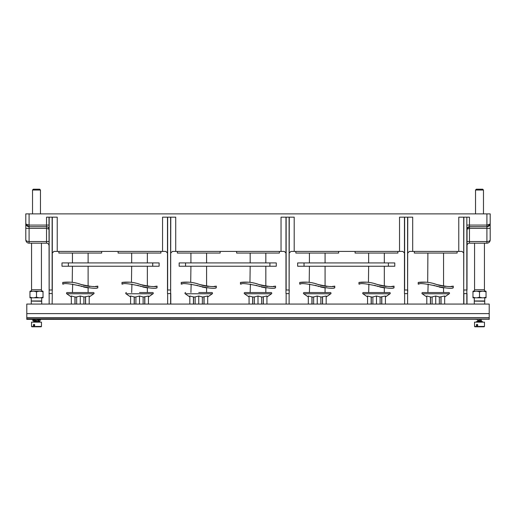 <?xml version="1.0" encoding="UTF-8"?>
<svg xmlns="http://www.w3.org/2000/svg" width="516" height="516" viewBox="0 0 516 516"><rect width="100%" height="100%" fill="white"/><g stroke="black" fill="none" stroke-linecap="round" stroke-linejoin="round"><path stroke-width="0.77" d="M36.494 326.802L34.211 326.802M32.508 326.802L41.106 326.802L32.508 326.802M41.461 326.447L31.534 326.447L31.534 322.145L41.461 322.145L41.461 326.447L41.106 326.802M34.785 325.132C34.256 326.17 33.766 326.17 33.321 325.132C33.772 324.087 34.256 324.087 34.785 325.132L34.108 325.764L33.592 325.132L34.108 324.493L34.688 325.132M34.404 322.145L38.287 321.184M35.656 319.372L34.701 319.81L32.095 319.61L35.488 319.372M38.287 319.372L38.287 320.017L34.701 320.939L38.287 319.985M38.287 320.397L38.287 321.145L39.951 321.339L33.985 321.797L34.25 321.429L34.566 321.797M34.379 322.145L33.985 321.797M39.313 322.145A0.368 0.348 90 0 0 39.513 321.649M35.604 321.32L34.366 321.416M489.213 319.101L489.213 304.066L26.787 304.066L26.787 319.372L489.213 319.372L26.787 319.101M489.213 317.727L26.787 317.727M463.703 226.066L463.703 304.066L463.703 217.178L463.703 253.053L462.059 251.408L409.401 251.408L407.756 253.053M458.769 251.408L458.769 217.178L469.463 217.178L469.463 226.718L467.109 228.446M467.051 228.665L466.999 290.011L466.999 241.533L466.999 245.648L466.999 241.533L469.463 241.533L469.463 243.178A2.47 2.47 0 0 0 466.999 245.648A2.47 2.47 0 0 1 469.463 243.178L486.911 243.178L486.911 241.533C488.813 241.482 489.91 240.933 490.2 239.888C489.903 241.985 488.807 243.081 486.911 243.178A3.289 3.289 0 0 0 490.2 239.888L490.2 228.369L486.911 228.369L486.911 241.533L469.463 241.533L469.463 228.369L466.999 229.188L466.999 241.533M466.999 304.066L466.999 293.527L466.999 304.066M466.832 217.178L466.832 304.066M469.418 228.369L469.463 226.718L486.911 226.718L468.915 226.782M467.064 229.001L467.606 228.646M466.999 229.188A2.47 2.47 0 0 1 469.463 226.718A2.47 2.47 0 0 0 466.999 229.188C467.232 227.614 468.057 226.795 469.463 226.718L469.425 226.724M490.187 223.731L489.761 225.073A3.289 3.289 0 0 1 486.911 226.718L486.911 225.073L489.761 224.254L490.2 223.499L490.2 228.369M52.297 253.053L53.941 251.408L165.842 251.408L167.487 253.053M49.001 245.648A2.47 2.47 0 0 0 46.537 243.178L29.09 243.178A3.289 3.289 0 0 1 28.896 243.171L29.09 243.178C27.193 243.081 26.097 241.985 25.8 239.882L25.8 223.499L26.239 224.254L25.8 223.499L25.8 213.882L490.2 213.882L490.2 223.499M289.27 253.053L290.914 251.408L402.815 251.408L404.46 253.053M285.974 253.053L284.329 251.408L172.428 251.408L170.783 253.053M162.553 251.408L162.553 217.178L175.717 217.178L175.717 251.408M167.487 293.527L167.487 217.178M170.783 217.178L170.615 304.066M170.783 304.066L170.783 293.527L170.783 304.066M281.039 251.408L281.039 217.178L294.204 217.178L294.204 251.408M285.974 293.527L285.974 217.178M289.27 217.178L289.102 304.066M399.526 251.408L399.526 217.178L412.69 217.178L412.69 251.408M404.46 293.527L404.46 217.178M407.756 217.178L407.588 304.066M457.124 251.408L457.124 253.053L414.335 253.053L414.335 251.408M443.56 287.902L443.56 292.546L427.893 292.546L428.132 284.058M426.797 296.971L422.223 293.772A0.677 0.677 0 0 1 422.61 292.546L448.843 292.546A0.677 0.677 0 0 1 449.23 293.772L444.663 296.971M430.409 304.066L430.409 296.932L426.797 296.003L426.797 304.066M430.409 296.932L432.118 297.087M439.342 304.066L439.342 296.932L435.73 296.003L432.118 296.932L432.118 304.066M439.342 297.087L444.663 296.003L444.663 304.066M441.051 304.066L441.051 296.932M430.518 297.087L430.518 304.066M435.73 304.066L435.73 296.003M440.941 297.087L440.941 304.066M338.638 251.408L338.638 253.053L295.849 253.053L295.849 251.408M325.074 287.902L325.074 292.546L309.413 292.546L309.645 284.058M308.31 296.971L303.743 293.772A0.677 0.677 0 0 1 304.13 292.546L330.356 292.546A0.677 0.677 0 0 1 330.743 293.772L326.176 296.971M311.922 304.066L311.922 296.932L308.31 296.003L308.31 304.066M311.922 296.932L313.631 297.087M320.855 304.066L320.855 296.932L317.243 296.003L313.631 296.932L313.631 304.066M320.855 297.087L326.176 296.003L326.176 304.066M322.565 304.066L322.565 296.932M312.032 297.087L312.032 304.066M317.243 304.066L317.243 296.003M322.455 297.087L322.455 304.066M397.881 251.408L397.881 253.053L355.092 253.053L355.092 251.408M384.317 287.902L384.317 292.546L368.65 292.546L368.888 284.058M367.553 296.971L362.98 293.772A0.677 0.677 0 0 1 363.367 292.546L389.599 292.546A0.677 0.677 0 0 1 389.986 293.772L385.42 296.971M371.165 304.066L371.165 296.932L367.553 296.003L367.553 304.066M371.165 296.932L372.875 297.087M380.099 304.066L380.099 296.932L376.487 296.003L372.875 296.932L372.875 304.066M380.099 297.087L385.42 296.003L385.42 304.066M381.808 304.066L381.808 296.932M371.275 297.087L371.275 304.066M376.487 304.066L376.487 296.003M381.698 297.087L381.698 304.066M220.151 251.408L220.151 253.053L177.362 253.053L177.362 251.408M198.757 292.546L211.87 292.546L198.757 292.546M207.69 296.971L212.257 293.772A0.677 0.677 0 0 0 211.87 292.546M189.824 296.971L185.257 293.772A0.677 0.677 0 0 1 185.644 292.546M193.435 304.066L193.435 296.932L189.824 296.003L189.824 304.066M193.435 296.932L195.145 297.087M202.369 304.066L202.369 296.932L198.757 296.003L195.145 296.932L195.145 304.066M202.369 297.087L207.69 296.003L207.69 304.066M204.078 304.066L204.078 296.932M193.545 297.087L193.545 304.066M198.757 304.066L198.757 296.003M203.968 297.087L203.968 304.066M279.395 251.408L279.395 253.053L236.605 253.053L236.605 251.408M265.83 287.902L265.83 292.546L250.17 292.546L250.402 284.058M249.067 296.971L244.5 293.772A0.677 0.677 0 0 1 244.887 292.546L271.113 292.546A0.677 0.677 0 0 1 271.5 293.772L266.933 296.971M252.679 304.066L252.679 296.932L249.067 296.003L249.067 304.066M252.679 296.932L254.388 297.087M261.612 304.066L261.612 296.932L258 296.003L254.388 296.932L254.388 304.066M261.612 297.087L266.933 296.003L266.933 304.066M263.321 304.066L263.321 296.932M252.788 297.087L252.788 304.066M258 304.066L258 296.003M263.212 297.087L263.212 304.066M489.123 224.647L488.117 224.963M487.73 226.614L489.742 225.105M489.768 225.066L489.929 224.744M469.463 228.369L486.911 228.369L486.911 226.718L489.761 225.073L489.761 224.254M486.911 243.178L475.275 243.178L487.04 243.171M484.44 243.178L484.44 289.747A1.483 1.483 90 0 0 485.924 291.23M474.565 243.178L474.565 289.747L484.44 289.747M473.088 291.23A1.483 1.483 -90 0 0 474.565 289.747M476.874 297.809L479.506 297.255L482.131 297.809L472.972 297.809L472.972 291.23L486.033 291.23L486.033 297.809L483.408 297.809L486.033 297.255M482.131 297.809L483.408 297.809M479.506 297.255L479.506 291.792L482.131 291.23M472.972 297.255L475.597 297.809M472.972 291.792L475.597 291.23M476.874 291.23L479.506 291.792M483.408 291.23L486.033 291.792M474.281 297.809L474.281 300.97L484.73 300.97L484.73 297.809M474.281 300.97L484.73 300.97M474.61 301.105L484.73 301.241L484.73 304.066M474.281 301.241L474.281 304.066M476.326 304.066L477.5 304.066M475.842 319.372L477.713 319.578M481.299 319.739L477.713 320.552L481.299 319.726M481.299 320.746L476.984 321.436M475.126 319.372L477.713 319.591M481.299 320.72L476.919 321.494M477.042 321.642A0.368 0.368 -90 0 0 476.823 321.449L482.344 321.429L482.473 322.145M484.466 326.447L474.539 326.447L474.539 322.145L484.466 322.145L484.466 326.447L484.111 326.802L474.894 326.802L484.111 326.802M477.79 325.132C477.261 326.17 476.778 326.17 476.326 325.132C476.778 324.087 477.261 324.087 477.79 325.132L477.113 325.764L476.597 325.132L477.113 324.493L477.693 325.132M479.506 326.802L481.789 326.802L481.434 326.447M476.578 322.145A0.368 0.368 -90 0 1 476.352 321.707M476.842 322.145L481.847 322.145M481.912 321.416L477.094 321.416L481.912 321.429M26.206 225.015L25.8 223.499L26.239 225.073A3.289 3.289 0 0 0 29.09 226.718L26.239 225.073L26.239 224.254L29.09 225.073L29.09 213.882M47.672 227.001A2.47 2.47 0 0 0 46.537 226.718C48.001 226.834 48.82 227.653 49.001 229.188A2.47 2.47 0 0 0 46.537 226.718L29.09 226.718L29.09 225.073L46.537 225.073L46.537 217.178L57.231 217.178L57.231 251.408M49.168 304.066L49.001 217.178M52.297 293.527L52.129 304.066M52.297 217.178L52.297 290.011L52.129 293.604L49.001 293.527M46.575 226.724L29.09 226.718L46.537 226.718L46.537 228.369L49.001 229.188A2.47 2.47 0 0 0 48.949 228.665M48.936 228.614L48.936 228.607A2.47 2.47 0 0 0 48.627 227.872L48.852 228.33M27.78 224.937L27.309 224.808M48.523 228.698L48.885 228.936M25.961 240.907L25.806 240.108A3.289 3.289 0 0 1 25.8 239.888L25.806 240.03M25.8 239.882C26.097 240.933 27.193 241.482 29.09 241.533L29.09 243.178L31.56 243.178L31.56 289.747L41.435 289.747L41.435 243.178L46.369 243.178L36.494 243.178M30.076 291.23A1.483 1.483 -90 0 0 31.56 289.747M42.912 291.23A1.483 1.483 90 0 1 41.435 289.747M33.869 297.809L36.494 297.255L39.126 297.809L29.967 297.809L29.967 291.23L43.028 291.23L43.028 297.809L40.403 297.809L43.028 297.255M39.126 297.809L40.403 297.809M36.494 297.255L36.494 291.792L39.126 291.23M29.967 297.255L32.592 297.809M29.967 291.792L32.592 291.23M33.869 291.23L36.494 291.792M40.403 291.23L43.028 291.792M31.27 297.809L31.27 300.97L41.719 300.97L41.719 297.809M31.27 300.97L41.719 300.97M31.599 301.105L41.719 301.241L41.719 304.066M31.27 301.241L31.27 304.066M33.321 304.066L34.495 304.066M40.467 213.882L40.467 190.023L32.527 190.023L32.527 213.882M40.467 190.023L39.642 189.198L33.347 189.198L39.642 189.198M32.527 190.023L33.347 189.198M483.473 213.882L483.473 190.023L475.533 190.023L475.533 213.882M483.473 190.023L482.654 189.198L476.358 189.198L482.654 189.198M475.533 190.023L476.358 189.198M101.665 251.408L101.665 253.053L58.876 253.053L58.876 251.408M80.27 292.546L72.44 292.546L72.672 284.058M71.337 296.971L66.77 293.772A0.677 0.677 0 0 1 67.157 292.546L93.39 292.546A0.677 0.677 0 0 1 93.777 293.772L89.204 296.971M74.949 304.066L74.949 296.932L71.337 296.003L71.337 304.066M74.949 296.932L76.658 297.087M83.882 304.066L83.882 296.932L80.27 296.003L76.658 296.932L76.658 304.066M83.882 297.087L89.204 296.003L89.204 304.066M85.591 304.066L85.591 296.932M75.059 297.087L75.059 304.066M80.27 304.066L80.27 296.003M85.482 297.087L85.482 304.066M160.908 251.408L160.908 253.053L118.119 253.053L118.119 251.408M139.514 292.546L152.633 292.546L139.514 292.546M148.447 296.971L153.02 293.772A0.677 0.677 0 0 0 152.633 292.546M130.58 296.971L126.014 293.772A0.677 0.677 0 0 1 126.401 292.546M134.192 304.066L134.192 296.932L130.58 296.003L130.58 304.066M134.192 296.932L135.901 297.087M143.126 304.066L143.126 296.932L139.514 296.003L135.901 296.932L135.901 304.066M143.126 297.087L148.447 296.003L148.447 304.066M144.835 304.066L144.835 296.932M134.302 297.087L134.302 304.066M139.514 304.066L139.514 296.003M144.725 297.087L144.725 304.066M78.393 285.322L79.464 285.671M96.885 287.915L97.795 287.793C96.389 288.902 90.545 288.296 80.27 285.961C69.995 283.632 64.152 283.026 62.746 284.135L63.655 284.013M81.109 286.264L82.012 286.561M83.586 287.019L88.488 287.947M88.333 286.27L83.024 285.155M81.928 284.806L81.289 284.587M81.102 284.516L79.006 283.787M76.916 283.2L75.272 282.826M72.569 282.381L72.234 282.342L72.44 266.224M97.795 287.793L97.795 286.122L96.769 286.27M62.746 284.135L62.746 282.471C62.539 282.465 71.924 280.878 80.844 284.419C90.797 286.657 96.447 287.225 97.795 286.122M62.746 282.471L70.582 282.188M96.64 286.29L95.396 286.419M93.938 286.509L93.454 286.528M89.952 286.438L89.526 286.399M89.442 286.393L89.01 286.354M88.107 266.224L88.107 286.245L88.746 286.322M131.683 292.546L131.915 284.058M137.637 285.322L138.707 285.671M156.129 287.915L157.038 287.793C155.632 288.902 149.788 288.296 139.514 285.961C129.239 283.632 123.395 283.026 121.989 284.135L122.898 284.013M140.352 286.264L141.255 286.561M142.829 287.019L147.731 287.947M147.576 286.27L142.268 285.155M141.171 284.806L140.533 284.587M140.346 284.516L138.249 283.787M136.16 283.2L134.515 282.826M131.812 282.381L131.477 282.342L131.683 266.224M157.038 287.793L157.038 286.122L156.013 286.27M121.989 284.135L121.989 282.471C121.782 282.465 131.167 280.878 140.088 284.419C150.04 286.657 155.69 287.225 157.038 286.122M121.989 282.471L129.826 282.188M155.884 286.29L154.639 286.419M153.181 286.509L152.697 286.528M149.195 286.438L148.769 286.399M148.685 286.393L148.253 286.354M147.35 266.224L147.35 286.245L147.989 286.322M190.926 292.546L191.159 284.058M196.873 285.322L197.95 285.671M215.372 287.915L216.281 287.793C214.875 288.902 209.032 288.296 198.757 285.961C188.482 283.632 182.638 283.026 181.232 284.135L182.142 284.013M199.595 286.264L200.498 286.561M202.072 287.019L206.974 287.947M206.819 286.27L201.511 285.155M200.414 284.806L199.776 284.587M199.589 284.516L197.493 283.787M195.403 283.2L193.758 282.826M191.055 282.381L190.72 282.342L190.926 266.224M216.281 287.793L216.281 286.122L215.256 286.27M181.232 284.135L181.232 282.471C181.026 282.465 190.41 280.878 199.331 284.419C209.283 286.657 214.933 287.225 216.281 286.122M181.232 282.471L189.069 282.188M215.127 286.29L213.882 286.419M212.424 286.509L211.941 286.528M208.438 286.438L208.013 286.399M207.929 286.393L207.496 286.354M206.587 266.224L206.587 286.245L207.232 286.322M256.117 285.322L257.194 285.671M274.615 287.915L275.525 287.793C274.119 288.902 268.275 288.296 258 285.961C247.725 283.632 241.881 283.026 240.475 284.135L241.385 284.013M258.839 286.264L259.741 286.561M261.315 287.019L266.217 287.947M266.062 286.27L260.754 285.155M259.658 284.806L259.019 284.587M258.826 284.516L256.736 283.787M256 283.568L255.349 283.381M254.646 283.2L252.627 282.749M251.537 282.562L250.853 282.458M250.486 282.407L249.525 282.297M275.525 287.793L275.525 286.122L274.499 286.27M240.475 284.135L240.475 282.471C240.269 282.465 249.654 280.878 258.574 284.419C268.526 286.657 274.177 287.225 275.525 286.122M240.475 282.471L248.312 282.188M274.093 286.322L273.125 286.419M271.668 286.509L271.184 286.528M267.681 286.438L267.256 286.399M267.172 286.393L266.74 286.354M265.83 266.224L265.83 286.245L266.475 286.322M249.963 282.342L250.17 266.224M315.36 285.322L316.437 285.671M333.858 287.915L334.768 287.793C333.362 288.902 327.518 288.296 317.243 285.961C306.968 283.632 301.125 283.026 299.719 284.135L300.628 284.013M318.082 286.264L318.978 286.561M320.559 287.019L325.461 287.947M325.306 286.27L319.997 285.155M318.901 284.806L318.262 284.587M318.069 284.516L315.979 283.787M315.244 283.568L314.592 283.381M313.883 283.2L311.87 282.749M310.78 282.562L310.097 282.458M309.729 282.407L308.768 282.297M334.768 287.793L334.768 286.122L333.742 286.27M299.719 284.135L299.719 282.471C299.512 282.465 308.897 280.878 317.817 284.419C327.77 286.657 333.42 287.225 334.768 286.122M299.719 282.471L307.555 282.188M333.336 286.322L332.368 286.419M330.911 286.509L330.427 286.528M326.925 286.438L326.499 286.399M326.415 286.393L325.983 286.354M325.074 266.237L325.074 286.245L325.719 286.322M309.207 282.342L309.413 266.237M374.603 285.322L375.68 285.671M393.102 287.915L394.011 287.793C392.605 288.902 386.761 288.296 376.487 285.961C366.212 283.632 360.368 283.026 358.962 284.135L359.871 284.013M377.325 286.264L378.222 286.561M379.802 287.019L384.704 287.947M384.549 286.27L379.241 285.155M378.144 284.806L377.506 284.587M377.312 284.516L375.222 283.787M374.487 283.568L373.836 283.381M373.126 283.2L371.114 282.749M370.024 282.562L369.34 282.458M368.972 282.407L368.011 282.297M394.011 287.793L394.011 286.122L392.986 286.27M358.962 284.135L358.962 282.471C358.755 282.465 368.14 280.878 377.061 284.419C387.013 286.657 392.663 287.225 394.011 286.122M358.962 282.471L366.799 282.188M392.579 286.322L391.612 286.419M390.154 286.509L389.67 286.528M386.168 286.438L385.742 286.399M385.658 286.393L385.226 286.354M384.317 266.237L384.317 286.245L384.962 286.322M368.45 282.342L368.65 266.237M433.846 285.322L434.923 285.671M452.345 287.915L453.254 287.793C451.848 288.902 446.005 288.296 435.73 285.961C425.455 283.632 419.611 283.026 418.205 284.135L419.115 284.013M436.568 286.264L437.465 286.561M439.045 287.019L443.947 287.947M443.792 286.27L438.484 285.155M437.387 284.806L436.749 284.587M436.555 284.516L434.466 283.787M433.73 283.568L433.079 283.381M432.369 283.2L430.357 282.749M429.267 282.562L428.583 282.458M428.216 282.407L427.254 282.297M453.254 287.793L453.254 286.122L452.229 286.27M418.205 284.135L418.205 282.471C417.999 282.465 427.383 280.878 436.304 284.419C446.256 286.657 451.906 287.225 453.254 286.122M418.205 282.471L426.042 282.188M451.822 286.322L450.855 286.419M449.397 286.509L448.914 286.528M445.411 286.438L444.986 286.399M444.902 286.393L444.47 286.354M443.56 253.053L443.56 286.245L444.205 286.322M427.693 282.342L427.893 253.053M388.38 262.928L388.38 266.237L394.766 266.237L394.766 262.928L297.648 262.928L297.648 266.237L304.034 266.237L304.034 262.928M388.38 266.237L304.034 266.237M269.894 262.915L269.894 266.224L276.279 266.224L276.279 262.915L179.162 262.915L179.162 266.224L185.547 266.224L185.547 262.915M269.894 266.224L185.547 266.224M152.723 262.915L152.723 266.224L159.109 266.224L159.109 262.915L61.991 262.915L61.991 266.224L68.376 266.224L68.376 262.915M152.723 266.224L68.376 266.224M38.906 321.487L38.906 321.836L34.566 321.836M489.213 317.998L26.787 317.998M489.213 313.612L26.787 313.612M463.703 290.011L463.871 217.178M486.911 213.882L486.911 225.073L466.999 225.073M170.615 217.178L170.615 290.011L167.655 290.011L167.655 217.178M167.655 304.066L167.655 293.604L170.783 293.527M289.102 217.178L289.102 290.011L286.141 290.011L286.141 217.178M289.27 290.011L289.102 293.604L286.141 293.604L286.141 304.066M407.588 217.178L407.588 290.011L404.628 290.011L404.628 217.178M407.756 290.011L407.588 293.604L404.628 293.604L404.628 304.066M422.223 293.772L449.23 293.772M303.743 293.772L330.743 293.772M362.98 293.772L389.986 293.772M185.257 293.772L212.257 293.772M244.5 293.772L271.5 293.772M25.8 228.369L29.09 228.369L29.09 226.718L46.537 226.718L46.537 225.073L49.001 225.073M52.129 217.178L52.129 290.011L49.168 290.011L49.168 217.178M29.09 228.369L46.537 228.369L46.537 241.533L29.09 241.533L29.09 228.369M49.001 241.533L46.537 241.533L46.537 243.178M66.77 293.772L93.777 293.772M126.014 293.772L153.02 293.772M463.871 304.066L463.871 293.604L466.832 293.604L466.832 290.011L463.871 290.011L463.703 293.527M31.534 326.447L31.889 326.802M34.088 321.416L33.656 321.429L33.527 322.145M34.275 321.429L33.656 321.429L33.792 322.145L33.656 321.429M34.701 319.417L34.701 320.21M33.463 320.765L33.256 320.442L34.701 320.584L34.701 321.32M40.583 320.191L38.287 319.623M34.701 319.449L33.405 319.372M32.624 319.288L32.837 319.61M39.842 320.184L33.018 320.384L32.727 320.765M39.951 321.339L38.287 320.797M39.216 321.339L34.25 321.429M468.754 226.827L468.328 227.001M467.38 227.872L467.154 228.324M486.911 226.718L469.463 226.718M309.413 253.053L309.413 262.928M325.074 253.053L325.074 262.928M368.65 253.053L368.65 262.928M384.317 253.053L384.317 262.928M190.926 253.053L190.926 262.915M206.587 253.053L206.587 262.915M206.587 287.902L206.587 292.546M250.17 253.053L250.17 262.915M265.83 253.053L265.83 262.915M484.401 301.105L484.73 301.241M474.539 326.447L474.894 326.802M481.963 321.429L482.344 321.429L482.208 322.145M481.299 319.372L481.299 321.32M477.713 319.372L477.713 321.32M489.761 225.073L489.445 225.524M26.239 225.073L26.587 225.563M41.39 301.105L41.719 301.241M72.44 253.053L72.44 262.915M88.107 253.053L88.107 262.915M88.107 287.902L88.107 292.546M131.683 253.053L131.683 262.915M147.35 253.053L147.35 262.915M147.35 287.902L147.35 292.546"/></g></svg>
